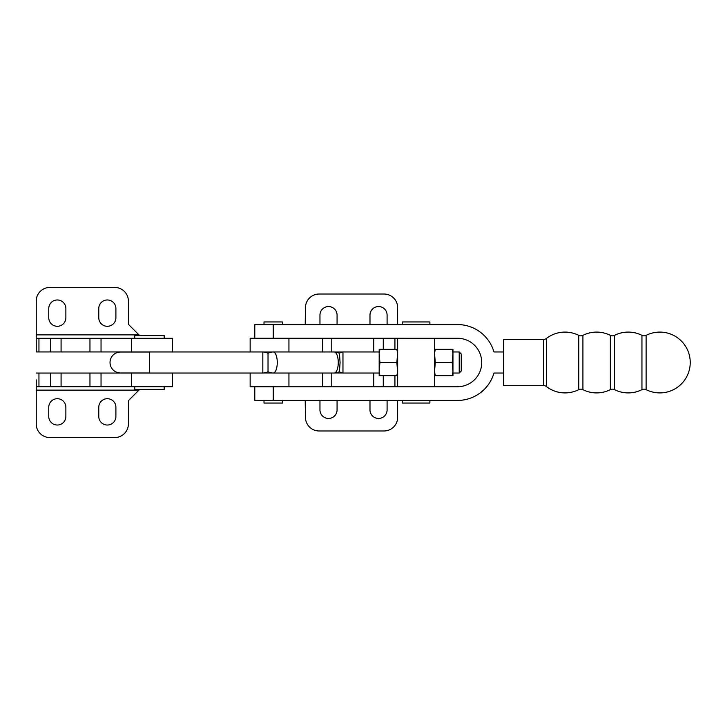 <?xml version="1.0" encoding="UTF-8"?>
<svg xmlns="http://www.w3.org/2000/svg" width="725" height="725" viewBox="0 0 725 725"><rect width="100%" height="100%" fill="white"/><g stroke="black" fill="none" stroke-linecap="round" stroke-linejoin="round"><path stroke-width="1.09" d="M264.009 400.417L264.009 403.046L282.433 403.046L282.433 400.417M282.433 324.583L282.433 321.954L264.009 321.954L264.009 324.583M387.096 400.417A8.555 8.555 0 0 1 387.096 400.68L387.096 409.897A8.555 8.555 0 0 1 378.541 418.452A8.555 8.555 0 0 1 369.986 409.897L369.986 400.68A8.555 8.555 0 0 1 369.986 400.417M369.986 324.583A8.555 8.555 0 0 1 369.986 324.32L369.986 315.103A8.555 8.555 0 0 1 378.541 306.548A8.555 8.555 0 0 1 387.096 315.103L387.096 324.32A8.555 8.555 0 0 1 387.096 324.583M337.071 400.417A8.555 8.555 0 0 1 337.071 400.68L337.071 409.897A8.555 8.555 0 0 1 328.516 418.452A8.555 8.555 0 0 1 319.961 409.897L319.961 400.68A8.555 8.555 0 0 1 319.961 400.417M319.961 324.583A8.555 8.555 0 0 1 319.961 324.32L319.961 315.103A8.555 8.555 0 0 1 328.516 306.548A8.555 8.555 0 0 1 337.071 315.103L337.071 324.32A8.555 8.555 0 0 1 337.071 324.583M305.216 400.417L305.452 417.292A13.693 13.693 0 0 0 319.145 430.985L383.969 430.985A13.693 13.693 0 0 0 397.635 418.144L397.635 400.417M379.927 375.668L379.175 371.644L379.175 375.668L397.608 375.668L397.608 373.031L397.635 386.724M397.635 324.583L397.635 306.856A13.693 13.693 0 0 0 383.969 294.015L319.145 294.015A13.693 13.693 0 0 0 305.452 307.708L305.216 324.583M397.635 338.276L397.653 351.969M342.445 351.997L334.968 351.997M334.968 373.003L342.445 373.003M272.473 351.997L263.565 351.997M250.152 351.969L250.152 338.249L288.94 338.249L288.94 351.969M288.94 373.031L288.94 386.724L250.152 386.751L250.152 373.031M263.565 373.003L272.473 373.003M578.758 389.642A4.604 4.604 0 0 1 582.918 389.642L582.918 335.358A4.604 4.604 0 0 1 578.758 335.358L578.758 389.642A30.414 30.414 0 0 1 546.369 386.507L546.369 338.493A30.414 30.414 0 0 1 578.758 335.358M582.918 335.358A30.414 30.414 0 0 1 610.35 335.358A4.604 4.604 0 0 0 614.51 335.358A30.414 30.414 0 0 1 641.951 335.358A4.604 4.604 0 0 0 646.111 335.358A30.414 30.414 0 0 1 690.236 362.5A30.414 30.414 0 0 1 646.111 389.642L646.111 335.358M646.111 389.642A4.604 4.604 0 0 0 641.951 389.642A30.414 30.414 0 0 1 614.51 389.642A4.604 4.604 0 0 0 610.35 389.642A30.414 30.414 0 0 1 582.918 389.642M610.35 389.642L610.35 335.358M641.951 389.642L641.951 335.358M614.51 389.642L614.51 335.358M546.369 338.493A4.604 4.604 0 0 1 543.542 339.463L503.558 339.463L503.558 385.537L543.542 385.537A4.604 4.604 0 0 1 546.369 386.507M503.558 351.969L493.961 351.969A37.945 37.945 0 0 0 458.916 324.583L254.792 324.583L254.792 338.249M254.792 386.751L254.792 400.417L458.916 400.417A37.945 37.945 0 0 0 493.961 373.031L503.558 373.031M273.225 324.583L273.225 338.249L457.502 338.276A24.224 24.224 0 0 1 481.726 362.5A24.224 24.224 0 0 1 457.502 386.724L273.225 386.724L273.225 400.417M149.468 372.976L120.504 372.976A10.476 10.476 0 0 1 110.028 362.5A10.476 10.476 0 0 1 120.504 352.024L149.468 352.024M429.889 324.583L429.889 321.954L402.239 321.954L402.239 324.583M402.239 400.417L402.239 403.046L429.889 403.046L429.889 400.417M342.97 373.031A5.265 5.265 0 0 1 339.418 371.653A10.531 10.531 0 0 1 334.216 373.031A10.531 4.051 -90 0 0 338.267 362.5A10.531 4.051 -90 0 0 334.216 351.969A10.531 10.531 0 0 1 339.454 353.365A5.265 5.265 0 0 1 342.97 351.969L379.175 351.969L379.175 373.031L342.97 373.031L342.97 351.969M339.454 353.365L340.079 362.5L339.454 371.635M397.653 373.031L397.608 349.332L396.847 349.332L397.608 353.356L396.847 362.5L397.608 371.644L396.847 375.668M459.224 351.969L461.245 353.99L461.245 371.01L459.224 373.031L459.224 351.969L452.953 351.969L452.953 375.668L452.953 371.644L452.192 375.668L435.281 375.668L434.52 371.644L435.281 362.5L434.52 353.356L435.281 349.332L434.52 349.332L434.52 353.356M434.465 373.031L434.465 351.969M273.225 351.969A10.531 4.051 -90 0 1 277.267 362.5A10.531 4.051 -90 0 1 273.225 373.031A10.531 10.531 0 0 1 268.023 371.662A10.531 10.531 0 0 1 262.822 373.031L262.822 351.969A10.531 10.531 0 0 1 268.023 353.338A10.531 10.531 0 0 1 273.225 351.969L334.216 351.969M268.023 353.338L268.023 371.662L268.023 353.338M262.822 373.031L149.468 373.031L149.468 351.969L262.822 351.969M379.175 371.644L379.927 362.5L379.175 353.356L379.927 349.332L396.847 349.332M379.927 362.5L396.847 362.5M379.927 349.332L379.175 349.332L379.175 353.356M379.175 366.515L379.175 358.485M397.608 375.668L397.608 371.644M397.608 353.356L397.608 349.332M397.608 366.515L397.608 358.485M452.953 353.356L452.953 349.332L452.192 349.332L452.953 353.356L452.192 362.5L435.281 362.5M452.192 349.332L435.281 349.332M452.192 362.5L452.953 371.644M434.52 371.644L434.52 375.668L435.281 375.668M452.192 375.668L452.953 375.668M452.953 366.515L452.953 358.485M452.953 349.332L452.953 351.969M434.52 366.515L434.52 358.485M434.465 386.724L434.465 338.276M397.653 386.724L397.653 338.276M164.212 338.303L164.212 335.639L134.723 335.639L134.723 338.303M134.723 386.697L134.723 389.361L164.212 389.361L164.212 386.697M65.875 407.26L65.875 416.476A8.555 8.555 0 0 1 57.311 425.031A8.555 8.555 0 0 1 48.756 416.476L48.756 407.26A8.555 8.555 0 0 1 57.311 398.705A8.555 8.555 0 0 1 65.875 407.26M65.875 317.74A8.555 8.555 0 0 1 57.311 326.295A8.555 8.555 0 0 1 48.756 317.74L48.756 308.524A8.555 8.555 0 0 1 57.311 299.969A8.555 8.555 0 0 1 65.875 308.524L65.875 317.74M115.9 407.26L115.9 416.476A8.555 8.555 0 0 1 107.345 425.031A8.555 8.555 0 0 1 98.781 416.476L98.781 407.26A8.555 8.555 0 0 1 107.345 398.705A8.555 8.555 0 0 1 115.9 407.26M115.9 317.74A8.555 8.555 0 0 1 107.345 326.295A8.555 8.555 0 0 1 98.781 317.74L98.781 308.524A8.555 8.555 0 0 1 107.345 299.969A8.555 8.555 0 0 1 115.9 308.524L115.9 317.74M147.456 335.639L139.671 335.612L128.407 324.347L128.407 301.129A13.693 13.693 0 0 0 114.713 287.435L49.889 287.435A13.693 13.693 0 0 0 36.25 299.923L36.25 338.303L172.532 338.303L172.532 351.942L36.25 351.942L36.25 345.1M36.25 379.9L36.25 425.077A13.693 13.693 0 0 0 49.889 437.565L114.713 437.565A13.693 13.693 0 0 0 128.407 423.871L128.407 400.653L139.671 389.388L147.456 389.361M36.25 373.058L172.532 373.058L172.532 386.697L36.25 386.697M36.25 351.942L36.25 338.303M394.935 349.332L394.935 338.276M383.271 349.332L383.271 338.276M373.756 351.969L373.756 338.276M331.778 351.969L331.778 338.276M373.756 386.724L373.756 373.031M331.778 386.724L331.778 373.031M322.498 351.969L322.498 338.276M322.498 386.724L322.498 373.031M383.271 386.724L383.271 375.668M394.935 386.724L394.935 375.668M543.542 385.537L543.542 339.463M138.937 334.877L36.25 334.877M138.937 390.123L36.25 390.123M38.951 373.058L38.951 386.697M50.605 373.058L50.605 386.697M61.081 373.058L61.081 386.697M89.963 373.058L89.963 386.697M101.038 373.058L101.038 386.697M131.633 373.058L131.633 386.697M38.951 351.942L38.951 338.303M50.605 351.942L50.605 338.303M61.081 351.942L61.081 338.303M89.963 351.942L89.963 338.303M101.038 351.942L101.038 338.303M131.633 351.942L131.633 338.303M273.225 373.031L334.216 373.031M452.953 373.031L459.224 373.031"/></g></svg>
